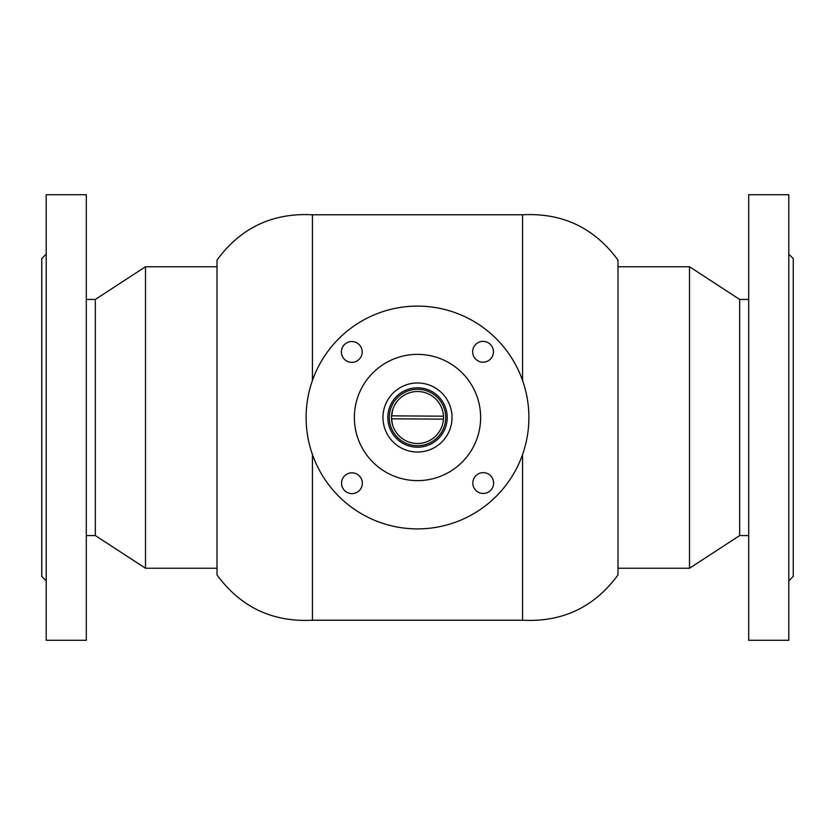 <?xml version="1.0" encoding="UTF-8"?>
<svg xmlns="http://www.w3.org/2000/svg" width="835" height="835" viewBox="0 0 835 835"><rect width="100%" height="100%" fill="white"/><g stroke="black" fill="none" stroke-linecap="round" stroke-linejoin="round"><path stroke-width="1.25" d="M522.553 454.543L522.553 620.228C562.498 622.273 594.322 607.17 617.994 574.929L617.994 266.01M522.553 620.228L312.447 620.228L312.447 454.543M312.447 620.228C272.502 622.273 240.678 607.17 217.006 574.929L217.006 260.071C240.678 227.83 272.502 212.727 312.447 214.772L312.447 380.457M522.553 380.457L522.553 214.772L312.447 214.772M617.994 568.99L617.994 260.071C594.322 227.83 562.498 212.727 522.553 214.772M475.877 490.416A10.396 10.396 0 0 0 490.583 490.395A10.396 10.396 0 0 0 490.562 475.689A10.396 10.396 0 0 0 475.856 475.71A10.396 10.396 0 0 0 475.877 490.416M475.71 359.144A10.396 10.396 0 0 0 490.416 359.123A10.396 10.396 0 0 0 490.395 344.417A10.396 10.396 0 0 0 475.689 344.438A10.396 10.396 0 0 0 475.71 359.144M344.438 359.311A10.396 10.396 0 0 0 359.144 359.29A10.396 10.396 0 0 0 359.123 344.584A10.396 10.396 0 0 0 344.417 344.605A10.396 10.396 0 0 0 344.438 359.311M344.605 490.583A10.396 10.396 0 0 0 359.311 490.562A10.396 10.396 0 0 0 359.29 475.856A10.396 10.396 0 0 0 344.584 475.877A10.396 10.396 0 0 0 344.605 490.583M338.833 496.366A111.389 111.389 0 0 1 338.634 338.833A111.389 111.389 0 0 1 496.167 338.634A111.389 111.389 0 0 1 496.366 496.167A111.389 111.389 0 0 1 338.833 496.366M441.882 393.055A34.527 34.527 0 0 1 441.945 441.882A34.527 34.527 0 0 1 393.118 441.945A34.527 34.527 0 0 1 393.055 393.118A34.527 34.527 0 0 1 441.882 393.055M462.079 372.807A63.116 63.116 0 0 1 462.193 462.079A63.116 63.116 0 0 1 372.921 462.193A63.116 63.116 0 0 1 372.807 372.921A63.116 63.116 0 0 1 462.079 372.807M417.302 447.205A29.705 29.705 0 0 1 387.795 417.302A29.705 29.705 0 0 1 417.698 387.795A29.705 29.705 0 0 1 447.205 417.698A29.705 29.705 0 0 1 417.302 447.205A29.705 29.705 0 0 0 447.205 417.698A29.705 29.705 0 0 0 417.698 387.795M392.638 409.912L391.511 417.333M443.458 416.185A25.989 25.989 0 0 0 417.667 391.511A25.989 25.989 0 0 0 391.563 415.851L443.458 416.185A25.989 25.989 0 0 1 417.333 443.489A25.989 25.989 0 0 1 391.542 418.815L392.544 424.764M391.563 415.851A25.989 25.989 0 0 0 391.542 418.815L443.437 419.149M748.692 535.569L739.664 535.569L689.501 568.249L689.501 266.751L617.994 266.751M689.501 568.249L617.994 568.249M748.692 299.431L739.664 299.431L689.501 266.751M739.664 535.569L739.664 299.431M86.308 299.431L95.336 299.431L145.499 266.751L145.499 568.249L217.006 568.249M95.336 299.431L95.336 535.569L145.499 568.249M46.207 580.868L41.75 576.411L41.75 258.589L46.207 254.132M46.207 620.301L46.207 194.722L86.308 194.722L86.308 640.278L46.207 640.278L46.207 620.301M788.793 254.132L793.25 258.589L793.25 576.411L788.793 580.868M788.793 194.722L788.793 640.278L748.692 640.278L748.692 194.722L788.793 194.722M417.688 389.287A28.223 28.223 0 0 0 389.287 417.312A28.223 28.223 0 0 0 417.312 445.713A28.223 28.223 0 0 0 445.713 417.688A28.223 28.223 0 0 0 417.688 389.287M145.499 266.751L217.006 266.751M86.308 535.569L95.336 535.569"/></g></svg>
